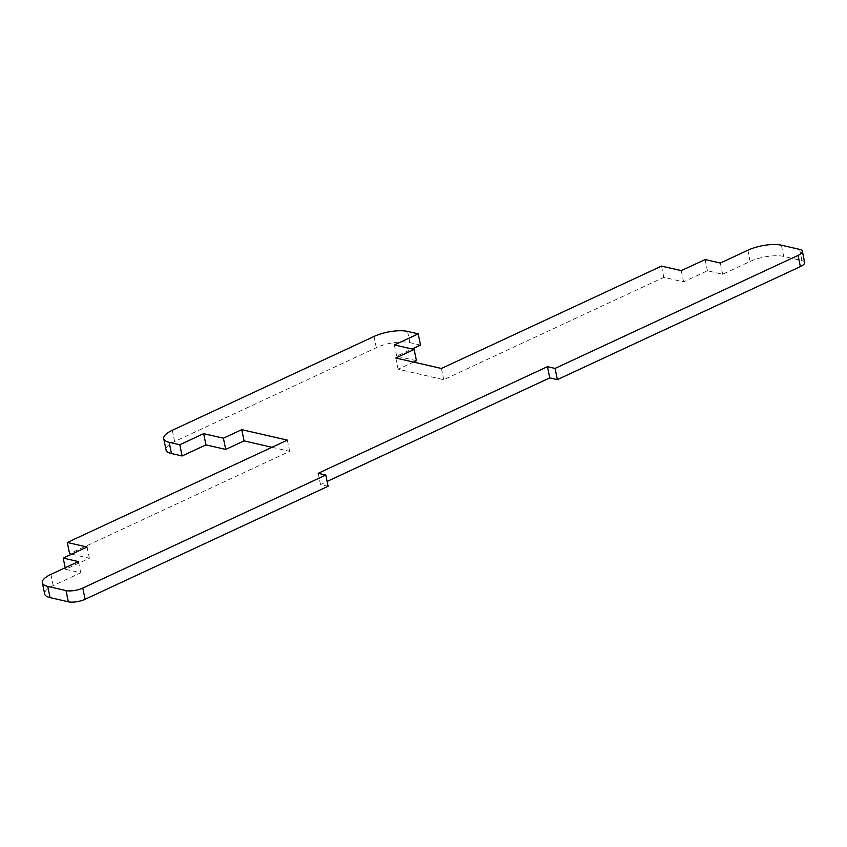 <?xml version="1.0" encoding="UTF-8"?>
<svg xmlns="http://www.w3.org/2000/svg" width="847" height="847" viewBox="0 0 847 847"><rect width="100%" height="100%" fill="white"/><g stroke="black" fill="none" stroke-linecap="round" stroke-linejoin="round"><path stroke-width="0.64" stroke-dasharray="4.24 3.18" d="M420.536 345.078L409.884 342.643A24.267 7.983 -11.6 0 0 376.343 347.683L174.598 441.52A24.267 7.983 -11.6 0 0 166.033 449.884M416.459 360.706L396.692 356.174L412.097 349.006M804.65 262.432A12.133 3.991 -11.6 0 0 801.94 260.601L783.687 256.419A24.267 7.983 -11.6 0 0 750.146 261.469L722.629 274.259L707.425 270.775L683.582 281.86L663.815 277.329L443.733 379.689L398.122 369.228L413.527 362.071M328.107 486.263L320.505 484.516L327.122 481.435M71.656 554.171L89.369 558.237L65.526 569.322L80.73 572.805L53.213 585.605A24.267 7.983 -11.6 0 0 44.658 593.969M271.972 447.28L289.674 451.345L69.602 553.705M720.331 263.036L722.629 274.259M705.128 259.553L707.425 270.775M681.284 270.638L683.582 281.86M661.518 266.106L663.815 277.329M441.435 368.466L443.733 379.689M395.814 358.006L398.122 369.228M394.384 344.951L396.692 356.174M287.377 440.122L289.674 451.345M87.061 547.014L89.369 558.237M65.198 567.734L65.526 569.322M78.422 561.582L80.73 572.805M318.207 473.293L320.505 484.516M172.301 430.287L174.598 441.52M376.343 347.683L374.035 336.46M407.587 331.421L409.884 342.643M50.915 574.382L53.213 585.605M750.146 261.469L747.837 250.236M781.389 245.196L783.687 256.419M801.94 260.601L799.632 249.378"/><path stroke-width="1.27" d="M163.736 438.661A24.267 7.983 168.4 0 1 172.301 430.287L374.035 336.46A24.267 7.983 168.4 0 1 407.587 331.421L418.227 333.856L394.384 344.951L414.151 349.483L395.814 358.006L441.435 368.466L661.518 266.106L681.284 270.638L705.128 259.553L720.331 263.036L747.837 250.236A24.267 7.983 168.4 0 1 781.389 245.196L799.632 249.378A12.133 3.991 168.4 0 1 802.342 251.21A12.133 3.991 168.4 0 1 798.065 255.392L555.06 368.413L547.458 366.666L318.207 473.293L325.809 475.04L82.794 588.062A12.133 3.991 168.4 0 1 66.024 590.581L47.781 586.399A24.267 7.983 168.4 0 1 42.35 582.747A24.267 7.983 168.4 0 1 50.915 574.382L78.422 561.582L63.218 558.099L87.061 547.014L67.294 542.482L287.377 440.122L241.755 429.662L223.417 438.195L203.651 433.664L179.808 444.749L169.167 442.303A24.267 7.983 168.4 0 1 163.736 438.661L166.033 449.884A24.267 7.983 -11.6 0 0 171.465 453.537L182.116 455.972L205.959 444.887L225.726 449.418L244.063 440.885L271.972 447.28M179.808 444.749L182.116 455.972M412.097 349.006L420.536 345.078L418.227 333.856M413.527 362.071L416.459 360.706L414.151 349.483M327.122 481.435L549.756 377.889L557.358 379.636L800.373 266.614A12.133 3.991 -11.6 0 0 804.65 262.432L802.342 251.21M42.35 582.747L44.658 593.969A24.267 7.983 -11.6 0 0 50.079 597.622L68.332 601.804A12.133 3.991 -11.6 0 0 85.102 599.284L328.107 486.263L325.809 475.04M67.294 542.482L69.602 553.705L71.656 554.171M555.06 368.413L557.358 379.636M547.458 366.666L549.756 377.889M203.651 433.664L205.959 444.887M223.417 438.195L225.726 449.418M241.755 429.662L244.063 440.885M63.218 558.099L65.198 567.734M171.465 453.537L169.167 442.303M50.079 597.622L47.781 586.399M66.024 590.581L68.332 601.804M85.102 599.284L82.794 588.062M798.065 255.392L800.373 266.614"/></g></svg>
